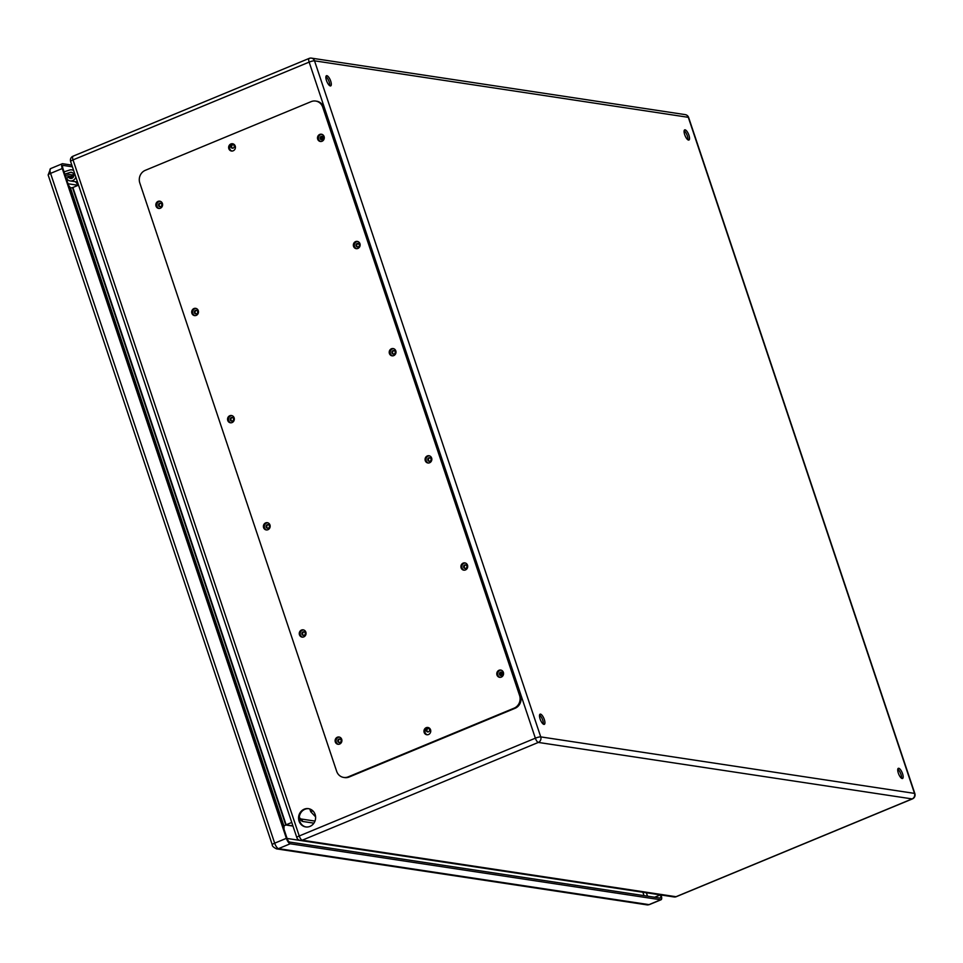 <?xml version="1.0" encoding="UTF-8"?>
<svg xmlns="http://www.w3.org/2000/svg" width="963" height="963" viewBox="0 0 963 963"><rect width="100%" height="100%" fill="white"/><g stroke="black" fill="none" stroke-linecap="round" stroke-linejoin="round"><path stroke-width="1.44" d="M75.403 181.694L78.376 185.221M73.188 174.604A5.513 5.08 -81.4 0 0 72.935 177.601M309.966 826.398A9.245 8.511 98.6 0 1 305.704 826.928A9.245 8.511 98.6 0 1 298.674 816.516A9.245 8.511 98.6 0 1 308.473 808.655A9.245 8.511 98.6 0 1 315.587 816.732A9.245 8.511 98.6 0 1 309.966 826.398M158.57 205.601A1.842 1.697 98.6 0 1 160.436 203.133A1.842 1.697 98.6 0 1 161.832 205.203A1.842 1.697 98.6 0 1 158.57 205.601M322.4 139.707A1.842 1.697 98.6 0 1 320.149 137.745A1.842 1.697 98.6 0 1 323.508 137.781A1.842 1.697 98.6 0 1 322.4 139.707M194.418 312.77A1.842 1.697 98.6 0 1 196.296 310.303A1.842 1.697 98.6 0 1 197.692 312.361A1.842 1.697 98.6 0 1 194.418 312.77M358.26 246.865A1.842 1.697 98.6 0 1 356.009 244.903A1.842 1.697 98.6 0 1 359.368 244.951A1.842 1.697 98.6 0 1 358.26 246.865M230.277 419.94A1.842 1.697 98.6 0 1 232.155 417.461A1.842 1.697 98.6 0 1 233.552 419.531A1.842 1.697 98.6 0 1 230.277 419.94M394.108 354.035A1.842 1.697 98.6 0 1 391.869 352.073A1.842 1.697 98.6 0 1 395.227 352.121A1.842 1.697 98.6 0 1 394.108 354.035M266.137 527.11A1.842 1.697 98.6 0 1 268.003 524.63A1.842 1.697 98.6 0 1 269.411 526.701A1.842 1.697 98.6 0 1 266.137 527.11M429.967 461.205A1.842 1.697 98.6 0 1 427.728 459.243A1.842 1.697 98.6 0 1 431.087 459.291A1.842 1.697 98.6 0 1 429.967 461.205M301.997 634.28A1.842 1.697 98.6 0 1 303.863 631.8A1.842 1.697 98.6 0 1 305.259 633.871A1.842 1.697 98.6 0 1 301.997 634.28M465.827 568.375A1.842 1.697 98.6 0 1 463.588 566.413A1.842 1.697 98.6 0 1 466.947 566.449A1.842 1.697 98.6 0 1 465.827 568.375M231 147.05A1.842 1.697 98.6 0 1 232.877 144.57A1.842 1.697 98.6 0 1 234.274 146.641A1.842 1.697 98.6 0 1 231 147.05M428.487 731.82A1.842 1.697 98.6 0 1 426.236 729.858A1.842 1.697 98.6 0 1 429.594 729.894A1.842 1.697 98.6 0 1 428.487 731.82M337.857 741.45A1.842 1.697 98.6 0 1 339.722 738.97A1.842 1.697 98.6 0 1 341.119 741.041A1.842 1.697 98.6 0 1 337.857 741.45M501.687 675.545A1.842 1.697 98.6 0 1 499.448 673.582A1.842 1.697 98.6 0 1 502.806 673.619A1.842 1.697 98.6 0 1 501.687 675.545M326.878 75.68A5.513 1.878 -112.5 0 1 330.526 80.603A5.513 1.878 -112.5 0 1 330.706 85.9A5.513 1.878 -112.5 0 1 326.866 81.53A5.513 1.878 -112.5 0 1 326.481 75.716A5.513 1.878 -112.5 0 1 326.878 75.68M540.496 714.125A5.513 1.878 -112.5 0 1 544.155 719.06A5.513 1.878 -112.5 0 1 544.324 724.345A5.513 1.878 -112.5 0 1 540.484 719.975A5.513 1.878 -112.5 0 1 540.111 714.161A5.513 1.878 -112.5 0 1 540.496 714.125M898.72 768.269A5.513 1.878 -112.5 0 1 902.379 773.205A5.513 1.878 -112.5 0 1 902.548 778.489A5.513 1.878 -112.5 0 1 898.708 774.12A5.513 1.878 -112.5 0 1 898.335 768.318A5.513 1.878 -112.5 0 1 898.72 768.269M685.102 129.824A5.513 1.878 -112.5 0 1 688.75 134.76A5.513 1.878 -112.5 0 1 688.918 140.044A5.513 1.878 -112.5 0 1 685.078 135.675A5.513 1.878 -112.5 0 1 684.705 129.861A5.513 1.878 -112.5 0 1 685.102 129.824M78.533 185.149L72.887 187.496L286.119 824.797L291.777 822.462M283.904 826.061L285.746 824.978L72.49 187.604L70.443 187.99M308.822 808.715A9.245 8.511 -81.4 0 0 299.373 816.624A9.245 8.511 -81.4 0 0 306.065 826.976M160.785 203.229A1.842 1.697 -81.4 0 0 160.243 206.768M322.449 136.277A1.842 1.697 -81.4 0 0 321.907 139.816M196.645 310.387A1.842 1.697 -81.4 0 0 196.103 313.938M358.308 243.434A1.842 1.697 -81.4 0 0 357.767 246.985M232.492 417.557A1.842 1.697 -81.4 0 0 231.963 421.108M394.168 350.604A1.842 1.697 -81.4 0 0 393.626 354.155M268.352 524.727A1.842 1.697 -81.4 0 0 267.822 528.278M430.016 457.774A1.842 1.697 -81.4 0 0 429.486 461.325M304.212 631.897A1.842 1.697 -81.4 0 0 303.682 635.448M465.875 564.944A1.842 1.697 -81.4 0 0 465.346 568.495M233.227 144.667A1.842 1.697 -81.4 0 0 232.685 148.218M428.535 728.389A1.842 1.697 -81.4 0 0 427.993 731.94M340.071 739.066A1.842 1.697 -81.4 0 0 339.53 742.617M501.735 672.114A1.842 1.697 -81.4 0 0 501.205 675.665M329.671 85.659A5.513 1.878 67.5 0 0 328.732 80.748A5.513 1.878 67.5 0 0 325.927 76.619M543.288 724.104A5.513 1.878 67.5 0 0 542.35 719.192A5.513 1.878 67.5 0 0 539.545 715.064M901.512 778.248A5.513 1.878 67.5 0 0 900.574 773.349A5.513 1.878 67.5 0 0 897.769 769.22M687.895 139.804A5.513 1.878 67.5 0 0 686.956 134.904A5.513 1.878 67.5 0 0 684.151 130.763M292.896 825.821L285.746 824.978L292.981 826.073M343.695 777.43L344.634 777.574A9.799 9.016 -81.4 0 0 349.148 777.009L515.073 708.299A9.799 9.016 -81.4 0 0 520.526 695.647L323.688 107.362A9.799 9.016 -81.4 0 0 316.646 101.199L315.695 101.067A9.799 9.016 -81.4 0 0 311.181 101.621L145.269 170.343A9.799 9.016 -81.4 0 0 139.804 182.982L336.641 771.267A9.799 9.016 -81.4 0 0 343.695 777.43A9.799 9.016 -81.4 0 0 348.209 776.864L514.122 708.154A9.799 9.016 -81.4 0 0 519.587 695.503L322.749 107.218A9.799 9.016 -81.4 0 0 315.695 101.067M428.366 727.583A3.671 3.383 -81.4 0 0 427.283 734.769M233.058 143.86A3.671 3.383 -81.4 0 0 231.963 151.047M501.181 670.164A3.671 3.383 -81.4 0 0 500.098 677.362M339.518 737.116A3.671 3.383 -81.4 0 0 338.434 744.315M465.334 562.994A3.671 3.383 -81.4 0 0 464.238 570.192M303.67 629.946A3.671 3.383 -81.4 0 0 302.575 637.145M429.474 455.824A3.671 3.383 -81.4 0 0 428.379 463.022M267.81 522.777A3.671 3.383 -81.4 0 0 266.715 529.975M393.614 348.666A3.671 3.383 -81.4 0 0 392.531 355.853M231.951 415.619A3.671 3.383 -81.4 0 0 230.867 422.805M357.755 241.496A3.671 3.383 -81.4 0 0 356.671 248.683M196.091 308.449A3.671 3.383 -81.4 0 0 195.008 315.635M321.895 134.326A3.671 3.383 -81.4 0 0 320.811 141.513M160.231 201.279A3.671 3.383 -81.4 0 0 159.148 208.465M160.364 208.225A3.671 3.383 -81.4 0 0 159.762 201.171A3.671 3.383 -81.4 0 0 155.874 204.3A3.671 3.383 -81.4 0 0 160.364 208.225M322.027 141.272A3.671 3.383 -81.4 0 0 321.437 134.218A3.671 3.383 -81.4 0 0 317.537 137.348A3.671 3.383 -81.4 0 0 322.027 141.272M196.223 315.395A3.671 3.383 -81.4 0 0 195.621 308.341A3.671 3.383 -81.4 0 0 191.733 311.47A3.671 3.383 -81.4 0 0 196.223 315.395M357.887 248.442A3.671 3.383 -81.4 0 0 357.285 241.388A3.671 3.383 -81.4 0 0 353.397 244.518A3.671 3.383 -81.4 0 0 357.887 248.442M232.083 422.564A3.671 3.383 -81.4 0 0 231.481 415.51A3.671 3.383 -81.4 0 0 227.593 418.628A3.671 3.383 -81.4 0 0 232.083 422.564M393.747 355.612A3.671 3.383 -81.4 0 0 393.145 348.558A3.671 3.383 -81.4 0 0 389.257 351.676A3.671 3.383 -81.4 0 0 393.747 355.612M267.931 529.722A3.671 3.383 -81.4 0 0 267.341 522.68A3.671 3.383 -81.4 0 0 263.441 525.798A3.671 3.383 -81.4 0 0 267.931 529.722M429.606 462.77A3.671 3.383 -81.4 0 0 429.004 455.728A3.671 3.383 -81.4 0 0 425.116 458.845A3.671 3.383 -81.4 0 0 429.606 462.77M303.79 636.892A3.671 3.383 -81.4 0 0 303.201 629.838A3.671 3.383 -81.4 0 0 299.3 632.968A3.671 3.383 -81.4 0 0 303.79 636.892M465.454 569.94A3.671 3.383 -81.4 0 0 464.864 562.886A3.671 3.383 -81.4 0 0 460.964 566.015A3.671 3.383 -81.4 0 0 465.454 569.94M339.65 744.062A3.671 3.383 -81.4 0 0 339.06 737.008A3.671 3.383 -81.4 0 0 335.16 740.138A3.671 3.383 -81.4 0 0 339.65 744.062M501.314 677.109A3.671 3.383 -81.4 0 0 500.724 670.055A3.671 3.383 -81.4 0 0 496.824 673.185A3.671 3.383 -81.4 0 0 501.314 677.109M233.178 150.806A3.671 3.383 -81.4 0 0 232.589 143.752A3.671 3.383 -81.4 0 0 228.688 146.882A3.671 3.383 -81.4 0 0 233.178 150.806M428.499 734.528A3.671 3.383 -81.4 0 0 427.897 727.474A3.671 3.383 -81.4 0 0 424.009 730.604A3.671 3.383 -81.4 0 0 428.499 734.528M500.989 672.367L502 675.376M321.702 136.517L322.713 139.539M312.855 810.846L310.736 811.725L315.599 816.853M309.809 808.98L310.736 811.725M660.401 894.892A3.671 1.252 -112.5 0 1 660.377 898.046A3.671 1.252 -112.5 0 1 660.112 898.07L289.646 842.071A3.671 1.252 -112.5 0 1 287.082 838.436L62.968 168.633A3.671 1.252 -112.5 0 1 62.98 165.455A3.671 1.252 -112.5 0 1 63.245 165.431L72.394 166.816M73.657 170.583A5.573 5.128 -81.4 0 0 69.661 170.042L64.629 171.655A3.671 3.383 -81.4 0 0 64.076 171.944M64.882 174.339A1.228 1.132 98.6 0 1 65.472 173.906L70.215 172.401A3.118 2.877 98.6 0 1 73.802 175.82A3.118 2.877 98.6 0 1 68.493 177.06L66.555 178.384A5.573 5.128 -81.4 0 0 75.824 177.06M73.718 174.435L72.189 174.917A1.228 1.132 -81.4 0 0 71.418 176.53L65.303 175.603M72.827 177.722L68.493 177.06M77.461 181.959A5.573 5.128 98.6 0 1 76.847 181.911L70.13 180.9M287.094 838.46L300.083 840.422M357.297 243.892L359.127 244.169M661.1 895A5.513 1.878 -112.5 0 1 661.075 899.743A5.513 1.878 -112.5 0 1 660.69 899.779L290.212 843.781A5.513 1.878 -112.5 0 1 286.372 838.328L62.258 168.525A5.513 1.878 -112.5 0 1 62.282 163.758A5.513 1.878 -112.5 0 1 62.667 163.722L71.828 165.106M283.953 829.083A9.799 9.016 98.6 0 0 283.82 825.616L70.54 188.194A9.799 9.016 98.6 0 0 68.602 185.486M283.05 823.846L283.339 825.375M70.191 188.339L71.13 190.469M676.544 896.481A4.285 1.457 -112.5 0 1 676.315 896.673A4.285 1.457 -112.5 0 1 676.002 896.709A4.285 3.948 -81.4 0 1 674.028 896.95L300.251 840.458A4.285 3.948 -81.4 0 0 302.226 840.205L676.002 896.709L912.117 798.917L538.341 742.425L302.226 840.205A4.285 1.457 67.5 0 1 299.24 835.968L535.356 738.188L309.147 62.114L73.032 159.894L299.24 835.968A4.285 0.807 161.5 0 0 296.833 837.581L70.624 161.507A4.285 0.807 161.5 0 1 73.032 159.894A4.285 1.457 -112.5 0 1 73.044 156.187A4.285 1.457 -112.5 0 1 73.344 156.162M314.528 60.825L540.737 736.888L914.513 793.392L688.304 117.317L314.528 60.825A4.285 3.948 -81.4 0 0 309.46 58.37A4.285 1.457 67.5 0 0 309.159 58.406A4.285 1.457 67.5 0 0 309.147 62.114A4.285 0.807 161.5 0 1 314.528 60.825M313.914 823.148L302.707 821.463A6.729 2.287 -112.5 0 1 299.276 817.719M685.223 114.621A4.285 3.948 98.6 0 1 688.304 117.317A4.285 0.807 161.5 0 1 688.641 117.498A4.285 4.285 0 0 0 685.223 114.621L311.446 58.129A4.285 4.285 0 0 0 309.159 58.406L73.044 156.187A4.285 4.285 0 0 0 70.624 161.507M535.356 738.188A4.285 1.457 67.5 0 0 538.341 742.425A4.285 3.948 98.6 0 0 540.737 736.888A4.285 0.807 161.5 0 0 535.356 738.188M674.028 896.95A4.285 4.285 0 0 0 676.315 896.673L912.43 798.893A4.285 4.285 0 0 0 914.85 793.572A4.285 0.807 161.5 0 0 914.513 793.392A4.285 3.948 -81.4 0 1 912.117 798.917A4.285 1.457 67.5 0 0 912.43 798.893A4.285 1.457 67.5 0 0 912.719 798.616M300.516 819.019A4.285 3.948 98.6 0 1 302.707 821.463M519.587 695.503L520.526 695.647M514.122 708.154L515.073 708.299M322.749 107.218L323.688 107.362M348.209 776.864L349.148 777.009M72.189 174.917L65.472 173.906M72.562 172.75L70.215 172.401M644.006 895.638L642.875 892.244M646.366 892.773L647.497 896.168M654.647 897.251L660.341 894.892M661.075 899.743L649.387 904.594A5.513 1.878 -112.5 0 1 648.99 904.63L660.69 899.779M286.372 838.328L274.672 843.179A5.513 1.878 -112.5 0 0 278.512 848.632A4.285 3.948 -81.4 0 1 276.537 848.872L647.016 904.871A4.285 3.948 -81.4 0 0 648.99 904.63L278.512 848.632L290.212 843.781M62.282 163.758L50.582 168.609A5.513 1.878 -112.5 0 0 50.57 173.376A4.285 0.807 161.5 0 0 48.15 174.989L272.264 844.78A4.285 0.807 161.5 0 1 274.672 843.179L50.57 173.376L62.258 168.525M296.833 837.581A4.285 4.285 0 0 0 300.251 840.458M914.85 793.572L688.641 117.498M299.312 817.202L300.649 819.14L299.625 818.767M314.985 821.09L300.396 818.875M73.513 170.138L71.792 169.885M48.15 174.989L50.582 168.609M276.537 848.872C273.444 847.32 272.023 845.947 272.264 844.78M649.387 904.594L647.016 904.871M68.036 183.764L78.172 185.305"/></g></svg>

